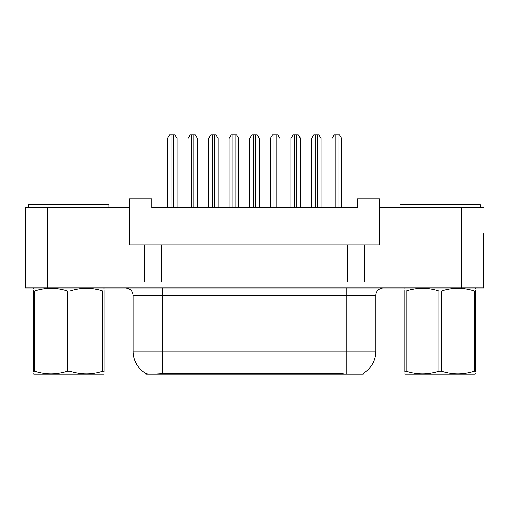 <?xml version="1.0" encoding="UTF-8"?>
<svg xmlns="http://www.w3.org/2000/svg" width="509" height="509" viewBox="0 0 509 509"><rect width="100%" height="100%" fill="white"/><g stroke="black" fill="none" stroke-linecap="round" stroke-linejoin="round"><path stroke-width="0.76" d="M363.286 373.396L363.286 374.172L145.79 374.172L145.79 373.485M483.55 233.688L483.55 282.005L364.622 282.005L364.622 244.835L129.585 244.835L129.585 207.672L25.526 207.672L25.526 282.005M483.55 207.672L379.485 207.672L379.485 244.835L364.622 244.835M379.485 207.672L379.485 198.752L357.191 198.752L357.191 207.672L151.886 207.672L151.886 198.752L129.585 198.752L129.585 207.672M161.55 244.835L161.55 282.005M144.454 244.835L144.454 282.005L25.45 282.005L25.45 287.948L47.751 287.948L47.751 282.005L461.249 282.005L461.249 207.672M347.526 244.835L347.526 282.005M133.078 351.127L162.81 351.127L162.81 295.379L133.078 295.379L133.078 351.127A26.016 26.016 0 0 0 145.937 373.574C147.864 374.319 153.489 374.319 162.81 373.574L343.142 373.441M362.987 373.574A26.016 26.016 0 0 0 375.846 351.127L375.846 295.379A7.431 7.431 0 0 1 383.277 287.948M483.474 282.005L483.474 287.948L47.751 287.948M177.011 207.672L177.011 138.543L174.778 134.828L169.58 134.828L167.346 138.543L167.346 207.672M197.6 207.672L197.6 138.543L195.367 134.828L190.169 134.828L187.936 138.543L187.936 207.672M28.574 207.672L28.574 204.701L108.85 204.701L108.85 207.672M104.11 373.784L103.645 374.172L33.772 374.172L33.308 373.784M104.11 371.653L104.11 371.169C104.11 374.77 104.11 374.77 104.11 371.169L102.793 371.169L102.793 290.951C91.919 287.356 80.995 287.356 70.026 290.951L67.398 290.951C56.518 287.356 45.594 287.356 34.625 290.951L33.308 290.951C33.308 287.356 33.308 287.356 33.308 290.951L33.308 290.467M70.026 290.951L70.026 371.169C80.906 374.764 91.83 374.764 102.793 371.169M70.026 371.169L67.398 371.169L67.398 290.951M104.11 290.467L104.11 290.951C104.11 287.356 104.11 287.356 104.11 290.951L102.793 290.951M104.11 288.298L103.645 287.948M104.11 290.951L104.11 371.169M34.625 290.951L34.625 371.169L33.308 371.169L33.308 290.951M34.625 371.169C45.505 374.764 56.429 374.764 67.398 371.169M33.308 371.169C33.308 374.77 33.308 374.77 33.308 371.169L33.308 371.653M400.074 207.672L400.074 204.701L480.356 204.701L480.356 207.672M475.616 373.784L475.151 374.172L405.279 374.172L404.814 373.784M475.616 371.653L475.616 371.169C475.616 374.77 475.616 374.77 475.616 371.169L474.299 371.169L474.299 290.951C463.419 287.356 452.501 287.356 441.532 290.951L438.898 290.951C428.024 287.356 417.1 287.356 406.131 290.951L404.814 290.951C404.814 287.356 404.814 287.356 404.814 290.951L404.814 290.467M441.532 290.951L441.532 371.169C452.406 374.764 463.33 374.764 474.299 371.169M441.532 371.169L438.898 371.169L438.898 290.951M475.616 290.467L475.616 290.951C475.616 287.356 475.616 287.356 475.616 290.951L474.299 290.951M475.616 288.298L475.151 287.948M475.616 290.951L475.616 371.169M406.131 290.951L406.131 371.169L404.814 371.169L404.814 290.951M406.131 371.169C417.011 374.764 427.929 374.764 438.898 371.169M404.814 371.169C404.814 374.77 404.814 374.77 404.814 371.169L404.814 371.653M218.189 207.672L218.189 138.543L215.962 134.828L210.758 134.828L208.525 138.543L208.525 207.672M259.367 207.672L259.367 138.543L257.14 134.828L251.936 134.828L249.703 138.543L249.703 207.672M300.545 207.672L300.545 138.543L298.319 134.828L293.114 134.828L290.887 138.543L290.887 207.672M341.73 207.672L341.73 138.543L339.497 134.828L334.292 134.828L332.065 138.543L332.065 207.672M238.778 207.672L238.778 138.543L236.551 134.828L231.347 134.828L229.114 138.543L229.114 207.672M279.956 207.672L279.956 138.543L277.729 134.828L272.525 134.828L270.298 138.543L270.298 207.672M321.134 207.672L321.134 138.543L318.908 134.828L313.703 134.828L311.476 138.543L311.476 207.672M47.821 207.672L47.821 282.005M343.212 374.172L343.212 373.441M165.858 374.172L165.858 373.441M346.114 287.948L346.114 295.379L162.81 295.379L162.81 287.948M375.846 295.379L346.114 295.379L346.114 351.127L375.846 351.127M346.114 373.574L346.114 351.127L162.81 351.127L162.81 373.574M461.179 287.948L461.179 282.005M171.062 134.828L171.062 207.672M173.295 134.828L173.295 207.672M191.651 134.828L191.651 207.672M193.884 134.828L193.884 207.672M212.24 134.828L212.24 207.672M214.474 134.828L214.474 207.672M253.425 134.828L253.425 207.672M255.652 134.828L255.652 207.672M294.603 134.828L294.603 207.672M296.83 134.828L296.83 207.672M335.781 134.828L335.781 207.672M338.008 134.828L338.008 207.672M232.836 134.828L232.836 207.672M235.063 134.828L235.063 207.672M274.014 134.828L274.014 207.672M276.241 134.828L276.241 207.672M315.192 134.828L315.192 207.672M317.419 134.828L317.419 207.672M133.078 295.379C132.639 290.868 130.164 288.387 125.647 287.948M33.772 287.948L33.308 288.215M405.279 287.948L404.814 288.215"/></g></svg>
